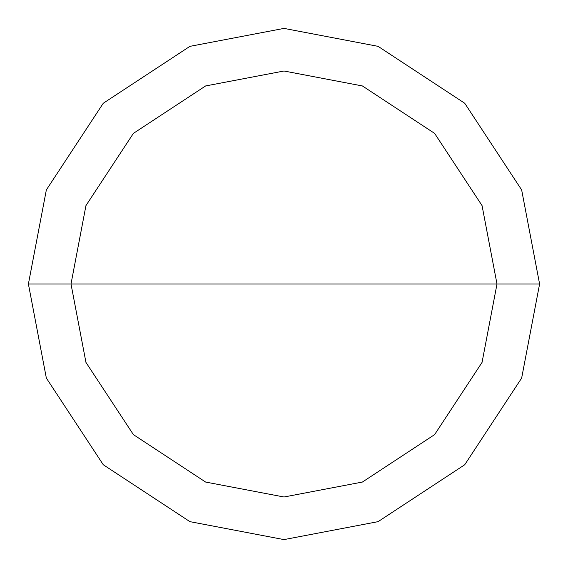 <?xml version="1.0" encoding="UTF-8"?>
<svg xmlns="http://www.w3.org/2000/svg" width="568" height="568" viewBox="0 0 568 568"><rect width="100%" height="100%" fill="white"/><g stroke="black" fill="none" stroke-linecap="round" stroke-linejoin="round"><path stroke-width="0.85" d="M71 284L85.953 205.595L133.388 133.388L205.595 85.953L284 71L362.405 85.953L434.612 133.388L482.047 205.595L497 284L71 284L85.953 362.405L133.388 434.612L205.595 482.047L284 497L362.405 482.047L434.612 434.612L482.047 362.405L497 284L539.6 284L521.651 378.082L464.738 464.738L378.082 521.651L284 539.6L189.918 521.651L103.262 464.738L46.349 378.082L28.4 284L46.349 378.082L103.262 464.738L189.918 521.651L284 539.6L378.082 521.651L464.738 464.738L521.651 378.082L539.6 284L521.651 189.918L464.738 103.262L378.082 46.349L284 28.4L189.918 46.349L103.262 103.262L46.349 189.918L28.4 284L497 284L482.047 362.405L434.612 434.612L362.405 482.047L284 497L205.595 482.047L133.388 434.612L85.953 362.405L71 284L28.4 284L46.349 189.918L103.262 103.262L189.918 46.349L284 28.4L378.082 46.349L464.738 103.262L521.651 189.918L539.6 284L497 284L482.047 205.595L434.612 133.388L362.405 85.953L284 71L205.595 85.953L133.388 133.388L85.953 205.595L71 284"/></g></svg>
